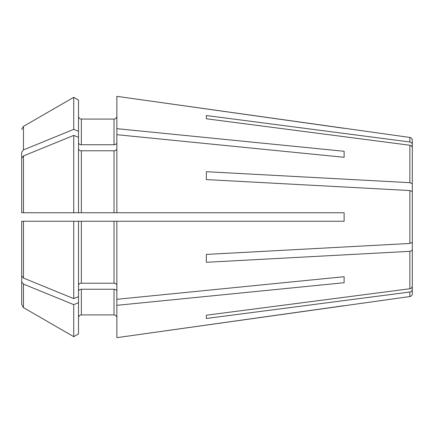 <?xml version="1.0" encoding="UTF-8"?>
<svg xmlns="http://www.w3.org/2000/svg" width="434" height="434" viewBox="0 0 434 434"><rect width="100%" height="100%" fill="white"/><g stroke="black" fill="none" stroke-linecap="round" stroke-linejoin="round"><path stroke-width="0.65" d="M412.3 193.016L412.3 183.739L409.853 182.665L206.345 171.707L206.345 179.578L206.345 171.707M206.345 254.422L206.345 262.293L206.345 254.422L409.853 243.463L412.3 242.384L412.3 191.616L409.853 190.537L206.345 179.578M344.124 151.276L344.124 157.298L344.124 151.276L116.865 128.67L116.865 212.741L73.742 212.741L78.516 212.741L78.516 137.339L73.742 135.392A280474.231 198325.23 180 0 0 23.474 155.931L21.7 158.106L21.7 182.974M78.516 142.743C78.711 143.942 79.655 144.614 81.353 144.75L114.023 144.75C115.721 144.614 116.67 143.942 116.865 142.743M78.516 100.086L73.742 97.325L78.516 100.086L78.516 137.339M78.516 131.318L73.742 129.365A280474.231 198325.23 180 0 0 23.474 149.904L21.7 152.079L21.7 176.947L21.7 152.079M78.516 148.77C78.711 149.969 79.655 150.641 81.353 150.777L114.023 150.777C115.721 150.641 116.67 149.969 116.865 148.77M344.124 157.298L116.865 134.697M412.3 166.976L412.3 144.582C412.164 143.166 411.345 142.298 409.853 141.978L206.345 115.525L206.345 118.786L206.345 115.525M412.3 170.237L412.3 147.842C412.164 146.432 411.345 145.564 409.853 145.238L206.345 118.786M412.3 286.158L412.3 240.984L412.3 286.158C412.164 287.568 411.345 288.436 409.853 288.762L206.345 315.214L206.345 318.475L206.345 315.214M409.853 141.978L409.853 137.448L116.865 96.343L116.865 128.67M81.353 144.75L81.353 119.09C79.655 118.889 78.711 117.945 78.516 116.247C78.711 117.945 79.655 118.889 81.353 119.09L114.023 119.09C115.721 118.889 116.67 117.945 116.865 116.247C116.67 117.945 115.721 118.889 114.023 119.09L114.023 144.75M23.474 149.904L23.474 126.37A280474.236 280474.236 -30 0 1 73.742 97.325A280474.236 280474.236 0 0 0 23.474 126.37L21.7 129.451M344.124 128.312L116.865 96.343M116.865 212.741L344.124 212.741L344.124 221.259L116.865 221.259L116.865 337.657L409.853 296.552C411.351 296.238 412.17 295.299 412.3 293.742L412.3 267.024M116.865 317.753C116.67 316.055 115.721 315.111 114.023 314.91L81.353 314.91C79.655 315.111 78.711 316.055 78.516 317.753C78.711 316.055 79.655 315.111 81.353 314.91L114.023 314.91C115.721 315.111 116.67 316.055 116.865 317.753M21.7 304.549L21.7 257.053L21.7 304.549L23.474 307.63A282071.833 282071.833 30 0 0 73.742 336.675L78.516 333.914L78.516 296.661L73.742 298.608A280474.236 198325.235 0 0 1 23.474 278.069L21.7 275.894L21.7 251.026M344.124 276.702L344.124 282.724L344.124 276.702L116.865 299.303M21.7 158.106L21.7 212.741L73.742 212.741L73.742 135.392M73.742 298.608L73.742 221.259L21.7 221.259L24.543 221.259L21.7 221.259L21.7 275.894M206.345 262.293L409.853 251.335L412.3 250.261M116.865 285.23C116.67 284.031 115.721 283.359 114.023 283.223L81.353 283.223C79.655 283.359 78.711 284.031 78.516 285.23M116.865 291.257C116.67 290.058 115.721 289.386 114.023 289.25L81.353 289.25C79.655 289.386 78.711 290.058 78.516 291.257M116.865 221.259L78.516 221.259L78.516 296.661M21.7 281.921L23.474 284.096L23.474 307.63A282071.833 282071.833 30 0 0 73.742 336.675L78.516 333.914M73.742 97.325L73.742 129.365M23.474 284.096A280474.236 198325.235 -0 0 0 73.742 304.635L73.742 336.675M73.742 304.635L78.516 302.682M73.742 221.259L78.516 221.259L73.742 221.259M412.3 191.616L412.3 242.384M412.3 147.842L412.3 183.739M206.345 318.475L409.853 292.022C411.345 291.702 412.164 290.834 412.3 289.418M409.853 137.448C411.351 137.762 412.17 138.701 412.3 140.258L412.3 144.582M116.865 305.33L344.124 282.724M344.124 305.688L116.865 337.657M81.353 150.777L81.353 212.741M114.023 150.777L114.023 212.741M81.353 289.25L81.353 314.91M114.023 289.25L114.023 314.91M81.353 221.259L81.353 283.223M114.023 221.259L114.023 283.223M23.474 155.931L23.474 212.741M23.474 221.259L23.474 278.069M409.853 190.537L409.853 243.463M409.853 145.238L409.853 182.665M409.853 292.022L409.853 296.552M409.853 251.335L409.853 288.762"/></g></svg>
